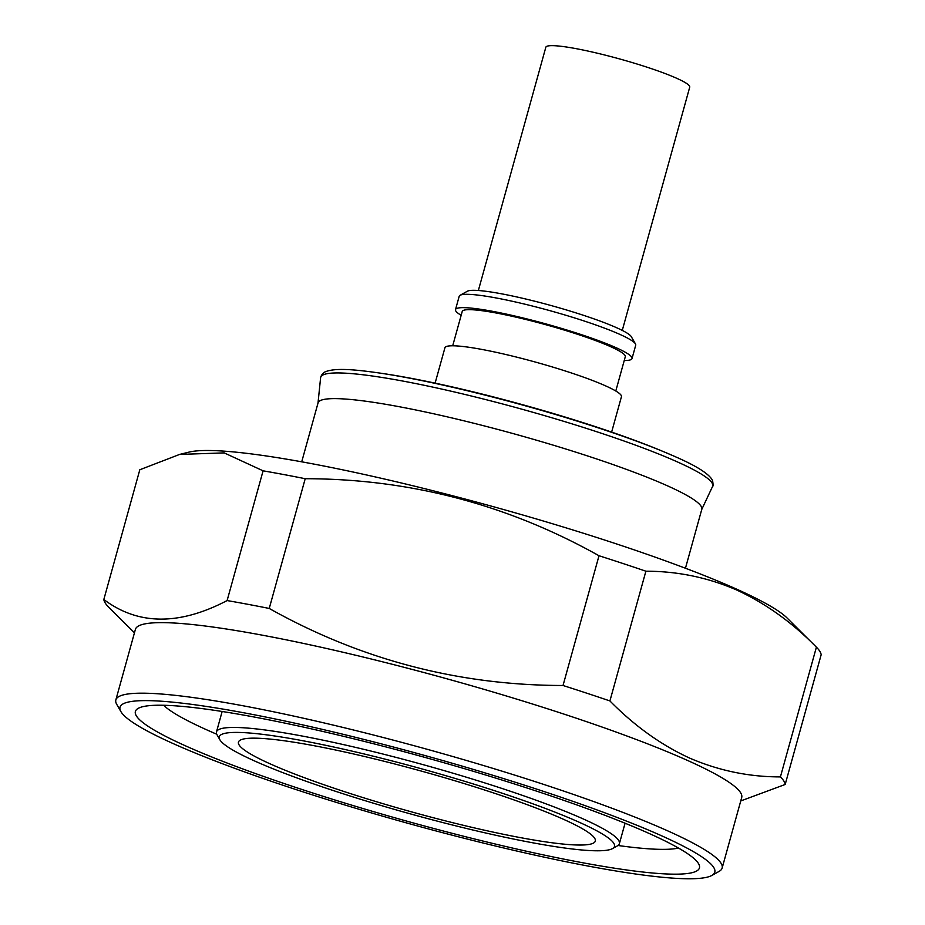 <?xml version="1.0" encoding="UTF-8"?>
<svg xmlns="http://www.w3.org/2000/svg" width="925" height="925" viewBox="0 0 925 925"><rect width="100%" height="100%" fill="white"/><g stroke="black" fill="none" stroke-linecap="round" stroke-linejoin="round"><path stroke-width="1.39" d="M622.271 330.41L689.726 87.158A74.659 8.452 -164.5 0 0 676.522 78.209A74.659 8.452 -164.5 0 0 597.03 53.13A74.659 8.452 -164.5 0 0 545.831 47.256L478.364 290.496M219.838 739.699L217.074 734.878A209.062 23.668 15.5 0 1 216.485 731.918A209.062 23.668 15.5 0 1 359.848 748.394A209.062 23.668 15.5 0 1 582.438 818.59A209.062 23.668 15.5 0 1 619.392 843.658A209.062 23.668 15.5 0 1 617.368 845.889L612.512 848.595A205.084 23.217 -164.5 0 0 578.241 821.816A205.084 23.217 -164.5 0 0 349.188 750.464A205.084 23.217 -164.5 0 0 219.838 739.699A205.084 23.217 -164.5 0 0 255.52 761.391A205.084 23.217 -164.5 0 0 462.974 827.621A205.084 23.217 -164.5 0 0 612.512 848.595M562.573 818.891A185.173 20.963 -164.5 0 0 366.092 756.87A185.173 20.963 -164.5 0 0 238.5 741.966A185.173 20.963 -164.5 0 0 271.187 764.316A185.173 20.963 -164.5 0 0 469.01 826.649A185.173 20.963 -164.5 0 0 595.353 840.929A185.173 20.963 -164.5 0 0 562.573 818.891M174.582 744.22A308.615 34.93 -164.5 0 0 486.77 843.901A308.615 34.93 -164.5 0 0 711.799 875.466A308.615 34.93 -164.5 0 0 660.23 835.171A308.615 34.93 -164.5 0 0 315.541 727.79A308.615 34.93 -164.5 0 0 120.898 711.591A308.615 34.93 -164.5 0 0 174.582 744.22M120.898 711.591L116.735 704.364A314.592 35.613 15.5 0 1 115.856 699.913A314.592 35.613 15.5 0 1 331.578 724.703A314.592 35.613 15.5 0 1 666.52 830.326A314.592 35.613 15.5 0 1 722.147 868.043A314.592 35.613 15.5 0 1 719.083 871.408L711.799 875.466M187.116 746.567A292.682 33.138 15.5 0 1 138.218 708.353A292.682 33.138 15.5 0 1 351.627 738.289A292.682 33.138 15.5 0 1 647.708 832.824A292.682 33.138 15.5 0 1 698.618 863.765A292.682 33.138 15.5 0 1 514.023 848.41A292.682 33.138 15.5 0 1 187.116 746.567M163.609 705.266A272.771 30.883 -164.5 0 0 208.067 730.438A272.771 30.883 -164.5 0 0 216.739 734.219M722.147 868.043L741.7 797.512A314.592 35.613 -164.5 0 0 686.084 759.795A314.592 35.613 -164.5 0 0 351.142 654.16A314.592 35.613 -164.5 0 0 135.408 629.37L115.856 699.913M740.752 800.934L785.186 784.469A353.408 40.006 -164.5 0 0 780.423 776.896C749.169 776.942 718.968 770.698 689.83 758.176C661.213 745.064 634.573 725.986 609.91 700.942A353.408 40.006 -164.5 0 0 563.024 685.494C458.569 685.367 360.634 659.687 269.233 608.453L305.215 478.711A353.408 40.006 -164.5 0 0 263.093 470.825L227.111 600.568C179.184 625.635 138.091 625.277 103.831 599.504L139.814 469.75L179.635 454.418L224.22 452.903L263.093 470.825M785.186 784.469L821.169 654.715A353.408 40.006 -164.5 0 0 816.463 647.222L787.094 618.004A316.581 35.832 -164.5 0 0 735.225 588.52A316.581 35.832 -164.5 0 0 427.581 489.383A316.581 35.832 -164.5 0 0 188.966 452.117L179.635 454.418M609.91 700.942L645.893 571.199C677.493 571.222 707.694 577.466 736.485 589.919C765.403 603.262 792.043 622.34 816.405 647.153L780.423 776.896M460.095 295.283L467.379 291.225A85.62 9.689 15.5 0 1 529.805 299.989A85.62 9.689 15.5 0 1 616.408 327.635A85.62 9.689 15.5 0 1 631.312 336.688L635.463 343.927A91.587 10.372 -164.5 0 0 619.53 334.237A91.587 10.372 -164.5 0 0 526.88 304.66A91.587 10.372 -164.5 0 0 460.095 295.283A91.587 10.372 -164.5 0 0 459.205 296.266L455.505 309.609A91.587 10.372 -164.5 0 0 461.159 315.298M624.248 360.519A91.587 10.372 -164.5 0 0 632.018 358.565L635.718 345.222A91.587 10.372 -164.5 0 0 635.463 343.927M685.448 568.239L701.798 509.305A199.106 22.535 -164.5 0 0 666.59 485.428A199.106 22.535 -164.5 0 0 454.603 418.574A199.106 22.535 -164.5 0 0 318.061 402.884L301.723 461.818M675.412 456.753A200.158 22.663 -164.5 0 0 664.485 452.059L660.427 450.371A194.262 21.992 -164.5 0 0 383.863 373.677L379.528 373.029C357.536 369.896 335.07 367.329 324.756 372.035C322.455 373.619 321.067 375.515 320.605 377.735A203.419 23.033 -164.5 0 1 458.372 392.894A203.419 23.033 -164.5 0 1 676.765 461.633A203.419 23.033 -164.5 0 1 712.574 486.434L701.728 509.513M611.633 432.091L621.45 396.686A91.587 10.372 -164.5 0 0 605.251 385.713A91.587 10.372 -164.5 0 0 507.733 354.957A91.587 10.372 -164.5 0 0 444.937 347.742L435.108 383.147M615.796 391.009L625.3 356.703A84.614 9.574 -164.5 0 0 610.338 346.551A84.614 9.574 -164.5 0 0 520.243 318.142A84.614 9.574 -164.5 0 0 462.222 311.471L452.707 345.777M632.018 358.565A91.587 10.372 -164.5 0 0 615.83 347.58A91.587 10.372 -164.5 0 0 518.312 316.824A91.587 10.372 -164.5 0 0 455.505 309.609M269.233 608.453A353.408 40.006 -164.5 0 0 227.111 600.568M103.831 599.504A353.408 40.006 -164.5 0 0 108.537 606.997A353.408 40.006 -164.5 0 0 108.595 607.066M305.215 478.711C409.671 478.838 507.605 504.518 599.007 555.74L563.024 685.494M645.893 571.199A353.408 40.006 -164.5 0 0 599.007 555.74M617.993 845.496A272.771 30.883 -164.5 0 0 678.453 848.04M712.574 486.434C713.198 486.434 713.21 484.55 712.608 480.769L711.938 479.393C707.845 473.149 695.692 465.61 675.47 456.777L664.485 452.059A200.158 22.663 -164.5 0 0 379.528 373.029M625.069 823.215L619.392 843.658M318.003 403.092L320.605 377.735M134.46 632.793L108.537 606.997M222.15 711.487L216.485 731.918"/></g></svg>
